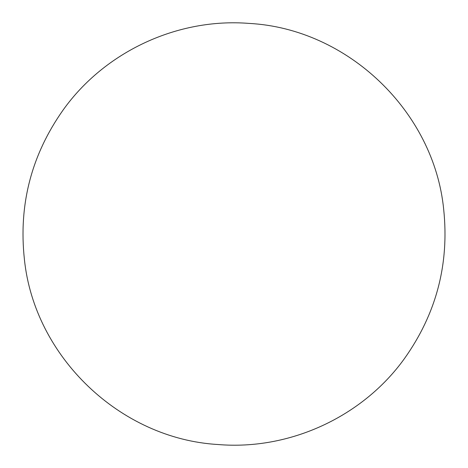 <?xml version="1.0" encoding="UTF-8"?>
<svg xmlns="http://www.w3.org/2000/svg" width="468" height="468" viewBox="0 0 468 468"><rect width="100%" height="100%" fill="white"/><g stroke="black" fill="none" stroke-linecap="round" stroke-linejoin="round"><path stroke-width="0.7" d="M249.081 23.412C177.629 17.69 104.697 51.667 63.098 110.038C31.35 155.043 18.457 204.873 24.424 259.535C34.433 356.745 120.036 438.814 217.912 444.512C289.341 450.573 362.437 416.947 404.317 358.769C436.281 313.911 449.403 264.133 443.693 209.436C434.093 111.478 347.689 28.647 249.081 23.412C177.629 17.69 104.697 51.667 63.098 110.038C31.35 155.043 18.457 204.873 24.424 259.535C34.433 356.745 120.036 438.814 217.912 444.512C289.341 450.573 362.437 416.947 404.317 358.769C436.281 313.911 449.403 264.133 443.693 209.436C434.093 111.478 347.689 28.647 249.081 23.412"/></g></svg>
